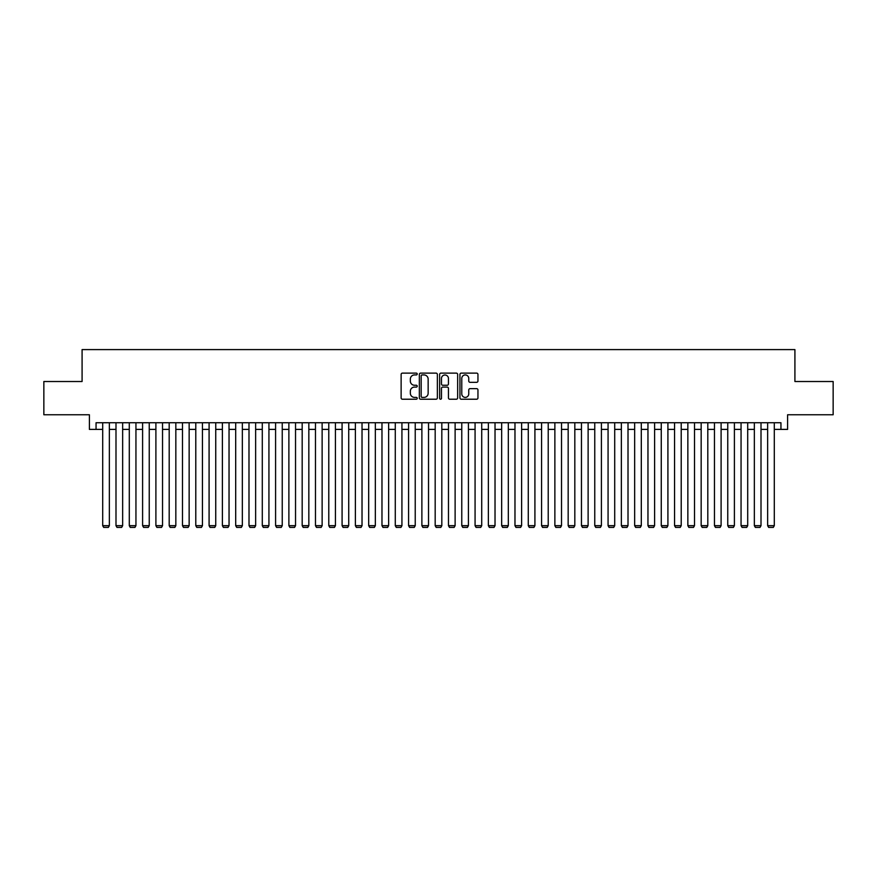 <?xml version="1.0" encoding="UTF-8"?>
<svg xmlns="http://www.w3.org/2000/svg" width="877" height="877" viewBox="0 0 877 877"><rect width="100%" height="100%" fill="white"/><g stroke="black" fill="none" stroke-linecap="round" stroke-linejoin="round"><path stroke-width="1.32" d="M417.222 374.03A0.91 0.91 0 0 0 416.312 373.12L402.433 373.12A1.305 1.305 0 0 0 401.129 374.424L401.129 397.917A1.305 1.305 0 0 0 402.433 399.221L416.312 399.221A0.91 0.91 0 0 0 417.222 398.311A0.91 0.91 0 0 0 416.312 397.391L414.514 397.391A4.177 4.177 0 0 1 410.337 393.214L410.337 391.263A4.177 4.177 0 0 1 414.514 387.086L416.312 387.086A0.91 0.91 0 0 0 417.222 386.165A0.91 0.91 0 0 0 416.312 385.255L414.514 385.255A4.177 4.177 0 0 1 410.337 381.078L410.337 379.116A4.177 4.177 0 0 1 414.514 374.939L416.312 374.939A0.91 0.91 0 0 0 417.222 374.03M476.649 382.317A1.305 1.305 0 0 0 477.954 381.013L477.954 374.424A1.305 1.305 0 0 0 476.649 373.12L461.247 373.12A1.305 1.305 0 0 0 459.943 374.424L459.943 397.917A1.305 1.305 0 0 0 461.247 399.221L476.649 399.221A1.305 1.305 0 0 0 477.954 397.917L477.954 389.958A1.305 1.305 0 0 0 476.649 388.654L470.061 388.654A1.305 1.305 0 0 0 468.757 389.958L468.757 393.905A3.497 3.497 0 0 1 465.259 397.391A3.497 3.497 0 0 1 461.773 393.905L461.773 378.436A3.497 3.497 0 0 1 465.259 374.939A3.497 3.497 0 0 1 468.757 378.436L468.757 381.013A1.305 1.305 0 0 0 470.061 382.317L476.649 382.317M96.053 429.39L96.053 422.736L780.947 422.736L780.947 429.39L787.601 429.39L787.601 414.766L833.15 414.766L833.15 381.517L794.913 381.517L794.913 349.594L82.087 349.594L82.087 381.517L43.85 381.517L43.85 414.766L89.399 414.766L89.399 429.39L102.697 429.39M437.36 374.424A1.305 1.305 0 0 0 436.055 373.12L420.653 373.12A1.305 1.305 0 0 0 419.349 374.424L419.349 397.917A1.305 1.305 0 0 0 420.653 399.221L436.055 399.221A1.305 1.305 0 0 0 437.36 397.917L437.36 374.424M440.945 373.12L456.347 373.12A1.305 1.305 0 0 1 457.651 374.424L457.651 397.917A1.305 1.305 0 0 1 456.347 399.221L449.758 399.221A1.305 1.305 0 0 1 448.454 397.917L448.454 388.39A1.305 1.305 0 0 0 447.149 387.086L442.775 387.086A1.305 1.305 0 0 0 441.471 388.39L441.471 398.311A0.91 0.91 0 0 1 440.561 399.221A0.91 0.91 0 0 1 439.64 398.311L439.64 374.424A1.305 1.305 0 0 1 440.945 373.12M109.351 429.39L115.994 429.39M122.648 429.39L129.292 429.39M135.946 429.39L142.6 429.39M149.243 429.39L155.898 429.39M162.541 429.39L169.195 429.39M175.839 429.39L182.493 429.39M189.147 429.39L195.79 429.39M202.444 429.39L209.088 429.39M215.742 429.39L222.385 429.39M229.04 429.39L235.694 429.39M242.337 429.39L248.991 429.39M255.635 429.39L262.289 429.39M268.932 429.39L275.586 429.39M282.241 429.39L288.884 429.39M295.538 429.39L302.181 429.39M308.836 429.39L315.479 429.39M322.133 429.39L328.787 429.39M335.431 429.39L342.085 429.39M348.728 429.39L355.382 429.39M362.026 429.39L368.68 429.39M375.334 429.39L381.977 429.39M388.632 429.39L395.275 429.39M401.929 429.39L408.572 429.39M415.227 429.39L421.881 429.39M428.524 429.39L435.178 429.39M441.822 429.39L448.476 429.39M455.119 429.39L461.773 429.39M468.428 429.39L475.071 429.39M481.725 429.39L488.368 429.39M495.023 429.39L501.666 429.39M508.32 429.39L514.974 429.39M521.618 429.39L528.272 429.39M534.915 429.39L541.569 429.39M548.213 429.39L554.867 429.39M561.521 429.39L568.164 429.39M574.819 429.39L581.462 429.39M588.116 429.39L594.759 429.39M601.414 429.39L608.068 429.39M614.711 429.39L621.365 429.39M628.009 429.39L634.663 429.39M641.306 429.39L647.96 429.39M654.615 429.39L661.258 429.39M667.912 429.39L674.556 429.39M681.21 429.39L687.853 429.39M694.507 429.39L701.162 429.39M707.805 429.39L714.459 429.39M721.102 429.39L727.757 429.39M734.4 429.39L741.054 429.39M747.708 429.39L754.352 429.39M761.006 429.39L767.649 429.39M774.303 429.39L780.947 429.39M422.089 374.939A0.91 0.91 0 0 0 421.168 375.86L421.168 396.481A0.91 0.91 0 0 0 422.089 397.391L423.975 397.391A4.177 4.177 0 0 0 428.151 393.214L428.151 379.116A4.177 4.177 0 0 0 423.975 374.939L422.089 374.939M448.454 378.502A3.497 3.497 0 0 0 444.957 375.005A3.497 3.497 0 0 0 441.471 378.502L441.471 383.951A1.305 1.305 0 0 0 442.775 385.255L447.149 385.255A1.305 1.305 0 0 0 448.454 383.951L448.454 378.502M109.351 422.736L109.351 525.674L102.697 525.674L102.697 422.736M109.351 525.674L108.353 527.406L103.694 527.406L102.697 525.674M122.648 422.736L122.648 525.674L115.994 525.674L115.994 422.736M122.648 525.674L121.651 527.406L116.992 527.406L115.994 525.674M135.946 422.736L135.946 525.674L129.292 525.674L129.292 422.736M135.946 525.674L134.948 527.406L130.289 527.406L129.292 525.674M149.243 422.736L149.243 525.674L142.6 525.674L142.6 422.736M149.243 525.674L148.246 527.406L143.598 527.406L142.6 525.674M162.541 422.736L162.541 525.674L155.898 525.674L155.898 422.736M162.541 525.674L161.543 527.406L156.895 527.406L155.898 525.674M175.839 422.736L175.839 525.674L169.195 525.674L169.195 422.736M175.839 525.674L174.841 527.406L170.193 527.406L169.195 525.674M189.147 422.736L189.147 525.674L182.493 525.674L182.493 422.736M189.147 525.674L188.149 527.406L183.49 527.406L182.493 525.674M202.444 422.736L202.444 525.674L195.79 525.674L195.79 422.736M202.444 525.674L201.447 527.406L196.788 527.406L195.79 525.674M215.742 422.736L215.742 525.674L209.088 525.674L209.088 422.736M215.742 525.674L214.744 527.406L210.085 527.406L209.088 525.674M229.04 422.736L229.04 525.674L222.385 525.674L222.385 422.736M229.04 525.674L228.042 527.406L223.383 527.406L222.385 525.674M242.337 422.736L242.337 525.674L235.694 525.674L235.694 422.736M242.337 525.674L241.339 527.406L236.691 527.406L235.694 525.674M255.635 422.736L255.635 525.674L248.991 525.674L248.991 422.736M255.635 525.674L254.637 527.406L249.989 527.406L248.991 525.674M268.932 422.736L268.932 525.674L262.289 525.674L262.289 422.736M268.932 525.674L267.934 527.406L263.286 527.406L262.289 525.674M282.241 422.736L282.241 525.674L275.586 525.674L275.586 422.736M282.241 525.674L281.243 527.406L276.584 527.406L275.586 525.674M295.538 422.736L295.538 525.674L288.884 525.674L288.884 422.736M295.538 525.674L294.54 527.406L289.881 527.406L288.884 525.674M308.836 422.736L308.836 525.674L302.181 525.674L302.181 422.736M308.836 525.674L307.838 527.406L303.179 527.406L302.181 525.674M322.133 422.736L322.133 525.674L315.479 525.674L315.479 422.736M322.133 525.674L321.135 527.406L316.476 527.406L315.479 525.674M335.431 422.736L335.431 525.674L328.787 525.674L328.787 422.736M335.431 525.674L334.433 527.406L329.785 527.406L328.787 525.674M348.728 422.736L348.728 525.674L342.085 525.674L342.085 422.736M348.728 525.674L347.73 527.406L343.082 527.406L342.085 525.674M362.026 422.736L362.026 525.674L355.382 525.674L355.382 422.736M362.026 525.674L361.028 527.406L356.38 527.406L355.382 525.674M375.334 422.736L375.334 525.674L368.68 525.674L368.68 422.736M375.334 525.674L374.336 527.406L369.677 527.406L368.68 525.674M388.632 422.736L388.632 525.674L381.977 525.674L381.977 422.736M388.632 525.674L387.634 527.406L382.975 527.406L381.977 525.674M401.929 422.736L401.929 525.674L395.275 525.674L395.275 422.736M401.929 525.674L400.932 527.406L396.272 527.406L395.275 525.674M415.227 422.736L415.227 525.674L408.572 525.674L408.572 422.736M415.227 525.674L414.229 527.406L409.57 527.406L408.572 525.674M428.524 422.736L428.524 525.674L421.881 525.674L421.881 422.736M428.524 525.674L427.527 527.406L422.878 527.406L421.881 525.674M441.822 422.736L441.822 525.674L435.178 525.674L435.178 422.736M441.822 525.674L440.824 527.406L436.176 527.406L435.178 525.674M455.119 422.736L455.119 525.674L448.476 525.674L448.476 422.736M455.119 525.674L454.122 527.406L449.473 527.406L448.476 525.674M468.428 422.736L468.428 525.674L461.773 525.674L461.773 422.736M468.428 525.674L467.43 527.406L462.771 527.406L461.773 525.674M481.725 422.736L481.725 525.674L475.071 525.674L475.071 422.736M481.725 525.674L480.728 527.406L476.068 527.406L475.071 525.674M495.023 422.736L495.023 525.674L488.368 525.674L488.368 422.736M495.023 525.674L494.025 527.406L489.366 527.406L488.368 525.674M508.32 422.736L508.32 525.674L501.666 525.674L501.666 422.736M508.32 525.674L507.323 527.406L502.664 527.406L501.666 525.674M521.618 422.736L521.618 525.674L514.974 525.674L514.974 422.736M521.618 525.674L520.62 527.406L515.972 527.406L514.974 525.674M534.915 422.736L534.915 525.674L528.272 525.674L528.272 422.736M534.915 525.674L533.918 527.406L529.269 527.406L528.272 525.674M548.213 422.736L548.213 525.674L541.569 525.674L541.569 422.736M548.213 525.674L547.215 527.406L542.567 527.406L541.569 525.674M561.521 422.736L561.521 525.674L554.867 525.674L554.867 422.736M561.521 525.674L560.524 527.406L555.865 527.406L554.867 525.674M574.819 422.736L574.819 525.674L568.164 525.674L568.164 422.736M574.819 525.674L573.821 527.406L569.162 527.406L568.164 525.674M588.116 422.736L588.116 525.674L581.462 525.674L581.462 422.736M588.116 525.674L587.119 527.406L582.46 527.406L581.462 525.674M601.414 422.736L601.414 525.674L594.759 525.674L594.759 422.736M601.414 525.674L600.416 527.406L595.757 527.406L594.759 525.674M614.711 422.736L614.711 525.674L608.068 525.674L608.068 422.736M614.711 525.674L613.714 527.406L609.066 527.406L608.068 525.674M628.009 422.736L628.009 525.674L621.365 525.674L621.365 422.736M628.009 525.674L627.011 527.406L622.363 527.406L621.365 525.674M641.306 422.736L641.306 525.674L634.663 525.674L634.663 422.736M641.306 525.674L640.309 527.406L635.661 527.406L634.663 525.674M654.615 422.736L654.615 525.674L647.96 525.674L647.96 422.736M654.615 525.674L653.617 527.406L648.958 527.406L647.96 525.674M667.912 422.736L667.912 525.674L661.258 525.674L661.258 422.736M667.912 525.674L666.915 527.406L662.256 527.406L661.258 525.674M681.21 422.736L681.21 525.674L674.556 525.674L674.556 422.736M681.21 525.674L680.212 527.406L675.553 527.406L674.556 525.674M694.507 422.736L694.507 525.674L687.853 525.674L687.853 422.736M694.507 525.674L693.51 527.406L688.851 527.406L687.853 525.674M707.805 422.736L707.805 525.674L701.162 525.674L701.162 422.736M707.805 525.674L706.807 527.406L702.159 527.406L701.162 525.674M721.102 422.736L721.102 525.674L714.459 525.674L714.459 422.736M721.102 525.674L720.105 527.406L715.457 527.406L714.459 525.674M734.4 422.736L734.4 525.674L727.757 525.674L727.757 422.736M734.4 525.674L733.402 527.406L728.754 527.406L727.757 525.674M747.708 422.736L747.708 525.674L741.054 525.674L741.054 422.736M747.708 525.674L746.711 527.406L742.052 527.406L741.054 525.674M761.006 422.736L761.006 525.674L754.352 525.674L754.352 422.736M761.006 525.674L760.008 527.406L755.349 527.406L754.352 525.674M774.303 422.736L774.303 525.674L767.649 525.674L767.649 422.736M774.303 525.674L773.306 527.406L768.647 527.406L767.649 525.674"/></g></svg>
